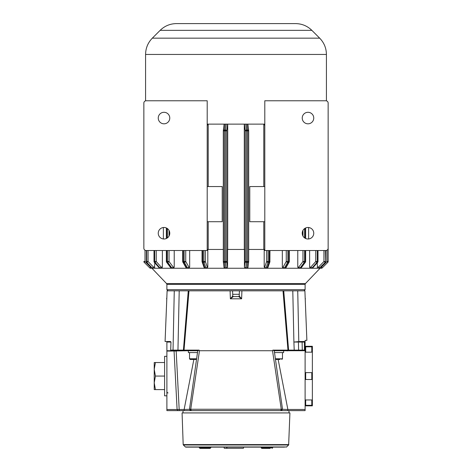 <?xml version="1.0" encoding="UTF-8"?>
<svg xmlns="http://www.w3.org/2000/svg" width="472" height="472" viewBox="0 0 472 472"><rect width="100%" height="100%" fill="white"/><g stroke="black" fill="none" stroke-linecap="round" stroke-linejoin="round"><path stroke-width="0.71" d="M305.113 341.51L305.113 342.064L304.422 342.064L304.422 341.51L305.113 341.51L305.113 340.359L306.883 340.359L305.172 297.832M183.407 350.13L173.035 350.13L174.268 290.829L167.1 290.829A44542.262 44435.803 60.7 0 0 166.882 296.587A44860.715 44753.37 -119.3 0 0 166.799 298.811L165.082 341.51L166.887 341.51L166.887 350.726L170.669 350.726L170.982 342.07L170.516 341.51L166.887 341.51M305.201 298.77L305.201 298.811A44860.697 44753.353 119.3 0 0 305.118 296.587A44542.262 44435.803 -60.7 0 0 304.9 290.829L297.732 290.829L298.788 341.592L302.109 341.51L302.109 342.064L299.242 342.064M166.887 350.726L166.887 351.068L170.681 351.068L170.669 350.726M238.862 296.546L239.233 296.038L238.673 296.587L233.327 296.587L232.755 296.032L233.138 296.546M232.832 296.268L233.339 296.587L232.755 296.032L230.377 298.811A44860.715 2704.654 -91.9 0 0 230.295 296.587A44542.262 2683.355 88.1 0 0 230.088 290.829L283.666 290.829M233.327 296.587L230.377 298.811L241.623 298.811L238.673 296.587L239.168 296.268M238.708 296.587L239.127 296.339M239.416 290.829L239.233 296.032L239.274 294.841L239.233 296.032L238.661 296.587L239.233 296.032L241.623 298.811A44860.715 2704.654 91.9 0 1 241.705 296.587A44542.262 2683.355 -88.1 0 1 241.912 290.829M305.183 298.351L305.431 298.811M170.681 351.068L188.363 350.726L173.548 350.726L173.035 350.13L170.693 350.13L170.728 351.068M173.548 350.726L171.678 350.726L170.699 350.236M190.051 350.726L197.951 350.726M188.334 290.829L188.995 290.829L184.033 350.13L183.407 350.1C183.366 350.761 184.115 350.967 185.649 350.726L198.069 350.726L199.119 350.13L199.485 350.726L190.688 409.507L191.443 410.622L280.557 410.622L281.312 409.507L272.515 350.726L272.881 350.13L274.049 350.726M197.479 352.566L188.363 352.566L188.363 350.726M195.278 359.475L190.21 359.475L189.52 358.785L189.52 352.566M190.21 359.475L196.464 359.475M174.941 351.068L176.174 351.05L179.242 410.622L184.18 410.622L184.139 409.46L189.478 409.312L197.75 350.726M274.25 350.726L282.522 409.312L287.861 409.46L287.82 410.622L305.113 410.622L305.113 409.507M166.887 351.068L166.887 410.622L177.838 410.622L168.115 410.622M184.18 410.622L192.541 410.622L190.617 410.622L189.473 409.312M289.041 410.622L177.838 410.622L177.094 409.501L184.139 409.46L193.856 359.475M189.691 409.259L282.309 409.259M199.485 350.726L272.515 350.726M273.931 350.726L286.351 350.726C287.66 350.985 288.41 350.779 288.587 350.1L287.967 350.13L283.005 290.829M288.014 350.726L301.03 350.726L294.192 350.726L294.209 350.13L302.281 350.13L302.109 342.064L304.422 342.064L304.422 350.13L305.113 350.13L305.113 342.064M274.521 352.566L283.637 352.566L283.637 350.726L287.123 350.726M275.536 359.475L280.049 359.475M280.557 410.622L287.82 410.622M278.144 359.475L287.861 409.46L305.113 409.46L305.113 350.714L301.03 350.726L301.171 350.124M282.522 409.312L281.247 410.622M190.753 410.622L191.443 410.622M298.788 341.592L293.903 342.064L294.209 350.13L288.593 350.13M298.339 341.734L298.434 342.064L294.038 342.023M304.422 341.51L302.109 341.51M232.767 296.032L232.584 290.829L232.767 296.032M199.119 350.13L184.033 350.13L184.452 350.726M287.548 350.726L287.967 350.13L272.881 350.13M167.1 290.829L166.799 298.581M174.268 290.829L188.257 290.829L183.407 350.1M230.088 290.829L188.995 290.829M288.593 350.1L283.743 290.829L297.732 290.829M304.9 290.829L305.201 298.581M305.113 350.13L305.113 350.714M288.982 410.622L288.982 412.923M289.926 412.923L182.074 412.923L183.183 444.6L183.36 444.99L288.64 444.99L289.926 412.923M187.508 447.132L185.407 446.972L183.36 444.99M185.809 447.132L284.492 447.132M260.615 447.132L243.635 447.132A1513.474 258.821 100.2 0 1 243.399 448.282L226.908 448.282A1685.583 429.632 100.3 0 1 227.056 447.132L243.635 447.132M227.056 447.132L211.385 447.132M198.712 447.132L205.049 447.132M223.976 447.132L224.3 448.282L226.908 448.282M226.707 447.132L226.613 448.282M210.807 447.71L210.117 448.4L210.807 447.132L210.807 447.71L199.29 447.71L199.29 447.132L199.98 448.4L210.117 448.4L204.818 448.4M202.063 448.4L199.98 448.4L199.29 447.71M261.193 447.132L261.883 448.4L270.261 448.4M263.642 448.4L261.883 448.4L261.193 447.71L261.287 448.058M166.887 356.313L164.586 356.313L164.586 395.819L166.887 395.819M155.43 389.601L154.22 389.601L154.22 362.531L155.43 362.531L154.22 369.299L155.43 376.066L154.22 382.833L155.43 389.601L164.586 389.601M155.43 376.066L164.586 376.066M155.43 362.531L164.586 362.531M305.113 346.289L312.37 346.289L312.37 405.837L305.113 405.837M305.685 372.614L311.791 372.614L305.685 372.609L305.685 379.517L311.791 379.517L311.791 372.609M311.791 352.177L305.685 352.177L305.685 346.82L311.791 346.82L311.791 352.177M305.685 399.949L311.791 399.949L311.791 405.306L305.685 405.306L305.685 399.949M232.708 294.286L239.292 294.286L232.708 294.286M305.113 289.678L166.887 289.678L166.887 284.38L305.113 284.38L305.113 289.678L303.956 290.829M166.887 284.38L166.569 283.583L305.431 283.583L305.113 284.38M310.718 268.249L321.402 268.249A1.15 1.15 0 0 0 322.217 267.913L327.81 262.326A1.15 1.15 0 0 0 328.146 261.506L328.146 130.874M266.356 268.249L310.187 268.249L309.632 267.099L309.632 250.514M246.921 124.13L247.676 130.874L247.676 261.506L246.962 267.913L245.823 267.913A1.15 0.808 -173.1 0 1 244.579 267.099A1.15 1.145 90 0 0 245.723 268.249L244.419 267.099L244.419 249.452L227.581 249.452L227.581 267.099L226.436 268.249L266.822 268.249A1.15 1.08 90 0 0 267.718 267.736M205.644 268.249L225.292 268.249M166.569 283.583L151.913 268.249L150.597 268.249L206.724 268.249L207.804 267.099L207.804 249.452L223.309 249.452M143.854 248.207L143.854 103.079A2.301 2.301 0 0 1 146.155 100.772L207.202 100.772L207.202 250.514L146.155 250.514A2.301 2.301 0 0 1 143.854 248.207M145.004 250.207L145.004 261.506L144.19 262.326L149.783 267.913A1.15 1.15 0 0 0 150.597 268.249A1.15 1.15 0 0 1 149.783 267.913A1.15 1.15 0 0 0 150.597 268.249A1.15 1.15 0 0 1 149.783 267.913L150.597 267.099L145.004 261.506L143.854 261.506A1.15 1.15 0 0 0 144.19 262.326A1.15 1.15 0 0 1 143.854 261.506A1.15 1.15 0 0 0 144.19 262.326A1.15 1.15 0 0 1 143.854 261.506M317.503 268.249L317.208 262.827M298.558 268.249L297.779 267.099L297.779 250.514M284.988 268.249A1.15 1.15 0 0 0 285.991 267.671A1.15 0.673 -150.4 0 1 285.454 267.913A1.15 0.655 90 0 1 284.988 268.249L284.044 268.249A1.15 0.655 -90 0 0 284.504 267.913L287.678 262.326L288.628 262.326L285.454 267.913L284.504 267.913A1.15 0.673 -150.4 0 1 283.094 267.099A1.15 0.95 90 0 0 284.044 268.249L283.288 268.249L282.333 267.099L282.333 250.514M265.748 268.249A1.15 0.407 -90 0 0 266.037 267.913L268.019 262.326L269.093 262.326L267.111 267.913L266.037 267.913A1.15 0.761 -160.5 0 1 264.668 267.099A1.15 1.08 90 0 0 265.748 268.249L264.196 267.099L264.196 249.452L248.691 249.452M184.127 250.514L184.127 261.506A1.15 0.655 90 0 0 184.322 262.326L187.496 267.913L186.546 267.913A1.15 0.673 150.4 0 1 186.009 267.671A1.15 1.15 0 0 0 187.012 268.249L188.712 268.249L189.667 267.099L189.667 250.514M167.407 250.514L167.407 261.506A1.15 0.861 90 0 0 167.66 262.326L171.843 267.913L171.082 267.913A1.15 0.543 143.2 0 1 170.77 267.789A1.15 1.15 0 0 0 171.69 268.249L173.442 268.249L174.221 267.099L174.221 250.514M154.674 250.514L154.674 261.506A1.15 1.021 90 0 0 154.975 262.326L159.925 267.913L159.388 267.913A1.15 0.378 138.5 0 1 159.247 267.866A1.15 1.15 0 0 0 160.108 268.249L161.813 268.249L162.368 267.099L162.368 250.514M154.22 268.249L152.94 268.249L154.497 268.249L154.792 262.827M264.798 124.13L207.202 124.13M326.417 54.451C326.329 48.126 324.075 42.698 319.674 38.161L152.326 38.161C147.925 42.698 145.671 48.126 145.582 54.451L326.417 54.451L326.417 100.849M152.326 38.161L160.144 30.35L311.856 30.35L319.674 38.161M311.856 30.35C307.319 25.942 301.891 23.694 295.566 23.6L176.434 23.6C170.109 23.694 164.681 25.942 160.144 30.35M264.798 100.772L325.845 100.772A2.301 2.301 0 0 1 328.146 103.079L328.146 248.207A2.301 2.301 0 0 1 325.845 250.514L264.798 250.514L264.798 100.772M163.371 227.51L163.371 238.962M164.008 112.295A5.758 5.758 0 0 1 169 120.932A5.758 5.758 0 0 1 159.023 120.932A5.758 5.758 0 0 1 164.008 112.295M164.008 227.475A5.758 5.758 0 0 1 169 236.118A5.758 5.758 0 0 1 159.023 236.118A5.758 5.758 0 0 1 164.008 227.475M208.205 124.13L208.205 186.564M208.205 221.716L208.205 249.452M224.023 267.37A1.15 1.145 -90 0 0 225.132 268.249L226.436 268.249M227.716 124.13L227.716 249.452M244.443 124.13L245.251 130.874L246.537 130.874L246.496 262.326L247.641 262.326A1.15 0.808 6.9 0 0 248.685 261.647A1.15 0.808 6.9 0 0 248.685 261.506L245.251 261.506A1.15 0.808 6.9 0 0 246.496 262.326L245.723 268.249L246.868 268.249A1.15 1.145 90 0 0 247.977 267.37M263.795 186.564L263.795 124.13M299.543 268.249A1.15 0.861 -90 0 0 300.157 267.913A1.15 0.543 -143.2 0 1 298.782 267.099A1.15 0.761 90 0 0 299.543 268.249L300.31 268.249A1.15 1.15 0 0 0 301.23 267.789A1.15 0.543 -143.2 0 1 300.918 267.913L300.157 267.913L304.34 262.326A1.15 0.861 -90 0 0 304.593 261.506L304.593 250.514M310.187 268.249L311.892 268.249A1.15 1.15 0 0 0 312.753 267.866A1.15 0.378 -138.5 0 1 312.611 267.913L312.075 267.913L317.025 262.326A1.15 1.021 -90 0 0 317.326 261.506L317.326 250.514M326.996 250.207L326.996 261.506L321.402 267.099L321.402 268.249A1.15 1.15 0 0 0 322.217 267.913A1.15 1.15 0 0 1 321.402 268.249L320.087 268.249L305.431 283.583M328.146 261.506A1.15 1.15 0 0 1 327.81 262.326A1.15 1.15 0 0 0 328.146 261.506L326.996 261.506L327.81 262.326A1.15 1.15 0 0 0 328.146 261.506M307.992 112.295A5.758 5.758 0 0 1 312.977 120.932A5.758 5.758 0 0 1 303 120.932A5.758 5.758 0 0 1 307.992 112.295M307.992 227.475A5.758 5.758 0 0 1 312.977 236.118A5.758 5.758 0 0 1 303 236.118A5.758 5.758 0 0 1 307.992 227.475M308.629 238.962L308.629 227.51M263.795 249.452L263.795 221.716M207.202 221.716L222.223 221.716L222.223 186.564L207.202 186.564M264.798 186.564L249.776 186.564L249.776 221.716L264.798 221.716M244.284 249.452L244.284 124.13M166.887 342.07L170.982 342.07M196.57 358.785L189.52 358.785M174.068 351.068L177.094 409.501L166.887 409.501M282.48 352.566L282.48 358.785L275.43 358.785M299.46 342.064L299.13 341.51M298.434 342.064L298.605 350.124L298.145 350.726M304.422 350.726L304.422 350.13L302.281 350.13L302.281 350.714M179.207 290.829L177.944 350.726M292.793 290.829L293.903 342.064M288.817 444.6L183.183 444.6M288.64 444.99L286.592 446.972L185.407 446.972M272.71 447.71L272.019 448.4L272.71 447.132L272.71 447.71L261.193 447.71M151.335 267.099L150.597 267.099L150.597 268.249M146.668 250.514L146.668 261.506L146.391 250.514M146.391 261.506L146.391 261.506A1.15 1.121 -90 0 0 146.721 262.326L152.102 267.866M154.792 267.099L153.488 267.099L152.427 267.913A1.15 1.121 90 0 0 153.217 268.249L153.488 267.099L148.06 261.506L146.668 261.506A1.15 1.121 90 0 0 146.993 262.326L148.06 261.506L148.06 250.514M152.149 267.913L152.114 267.901A1.15 1.15 0 0 0 152.94 268.249A1.15 1.121 -90 0 1 152.149 267.913M146.674 262.273L146.686 262.308A1.15 1.15 0 0 1 146.361 261.506L146.361 250.514M160.108 268.249A1.15 1.021 -90 0 1 159.388 267.913L154.438 262.326L154.975 262.326A1.15 0.378 -41.5 0 0 156.232 261.506L154.137 261.506L154.137 250.514M154.137 261.506L154.008 261.506A1.15 1.15 0 0 0 154.297 262.273A1.15 0.378 -41.5 0 0 154.438 262.326A1.15 1.021 -90 0 1 154.137 261.506M162.368 267.099L161.182 267.099A1.15 0.378 138.5 0 1 159.925 267.913A1.15 1.021 90 0 0 160.645 268.249A1.15 0.537 -90 0 0 161.182 267.099L156.232 261.506L156.232 250.514M154.297 262.273L159.247 267.866A1.15 0.378 138.5 0 1 159.217 267.718M171.69 268.249A1.15 0.861 -90 0 1 171.082 267.913L166.899 262.326L167.66 262.326A1.15 0.543 -36.8 0 0 169.035 261.506L166.645 261.506L166.645 250.514M167.407 228.584L167.407 237.882M166.645 238.354L166.645 228.112M166.645 261.506L166.356 261.506A1.15 1.15 0 0 0 166.587 262.196A1.15 0.543 -36.8 0 0 166.899 262.326A1.15 0.861 -90 0 1 166.645 261.506M174.221 267.099L173.218 267.099A1.15 0.543 143.2 0 1 171.843 267.913A1.15 0.861 90 0 0 172.457 268.249A1.15 0.761 -90 0 0 173.218 267.099L169.035 261.506L169.035 250.514M169.035 236.047L169.035 230.419M187.012 268.249A1.15 0.655 -90 0 1 186.546 267.913L183.372 262.326L184.322 262.326A1.15 0.673 -29.6 0 0 185.732 261.506L183.183 261.506L183.183 250.514M183.183 261.506L182.682 261.506A1.15 1.15 0 0 0 182.835 262.078A1.15 0.673 -29.6 0 0 183.372 262.326A1.15 0.655 -90 0 1 183.183 261.506M189.667 267.099L188.906 267.099A1.15 0.673 150.4 0 1 187.496 267.913A1.15 0.655 90 0 0 187.956 268.249A1.15 0.95 -90 0 0 188.906 267.099L185.732 261.506L185.732 250.514M204.282 267.736A1.15 1.08 -90 0 0 205.178 268.249A1.15 0.407 -90 0 1 204.889 267.913L202.907 262.326L203.981 262.326L205.963 267.913A1.15 0.407 90 0 0 206.252 268.249A1.15 1.08 -90 0 0 207.332 267.099A1.15 0.761 160.5 0 1 205.963 267.913L204.889 267.913A1.15 0.761 160.5 0 1 204.093 267.482A1.15 1.15 0 0 0 205.178 268.249M203.863 250.514L203.863 261.506A1.15 0.407 90 0 0 203.981 262.326A1.15 0.761 -19.5 0 0 205.35 261.506L202.783 261.506L202.783 250.514M202.907 262.326A1.15 0.407 -90 0 1 202.783 261.506L202.04 261.506A1.15 1.15 0 0 0 202.11 261.895A1.15 0.761 -19.5 0 0 202.907 262.326M207.804 267.099L207.332 267.099L205.35 261.506L205.35 250.514M202.116 261.506A1.15 0.761 -19.5 0 0 202.11 261.895L204.093 267.482M207.202 125.64L207.739 124.13M226.218 124.13L225.504 130.06L224.359 130.06L225.079 124.13M224.359 130.06A1.15 0.808 -173.1 0 0 223.315 130.738A1.15 0.808 -173.1 0 0 223.315 130.874L224.324 130.874L224.359 130.06M227.581 267.099L227.421 267.099A1.15 0.808 173.1 0 1 226.177 267.913L225.038 267.913L224.359 262.326L225.504 262.326L226.277 268.249A1.15 1.145 -90 0 0 227.421 267.099L226.749 261.506L225.463 261.506L225.504 262.326A1.15 0.808 -6.9 0 0 226.749 261.506L226.749 130.874A1.15 0.808 -173.1 0 0 225.504 130.06L225.463 261.506L224.324 261.506L224.324 130.874L226.749 130.874L227.557 124.13M224.324 261.506L223.315 261.506A1.15 0.808 -6.9 0 0 223.315 261.647A1.15 0.808 -6.9 0 0 224.359 262.326L224.324 261.506M224.112 124.13L223.315 130.738A1.15 1.15 0 0 0 223.309 130.874L223.315 261.506A1.15 1.15 0 0 0 223.315 261.647L223.988 267.24A1.15 0.808 173.1 0 1 223.988 267.099M225.038 267.913A1.15 0.808 173.1 0 1 223.988 267.24A1.15 1.15 0 0 0 225.132 268.249L225.038 267.913M244.419 267.099L245.251 261.506L245.251 130.874A1.15 0.808 173.1 0 1 246.496 130.06L246.537 130.874L248.691 130.874A1.15 0.808 173.1 0 0 248.685 130.738A1.15 0.808 173.1 0 0 247.641 130.06L246.496 130.06L245.782 124.13M248.012 267.099A1.15 0.808 -173.1 0 1 248.012 267.24L248.685 261.647A1.15 1.15 0 0 0 248.691 261.506L248.685 130.874A1.15 1.15 0 0 0 248.685 130.738L247.888 124.13M248.012 267.24A1.15 0.808 -173.1 0 1 246.962 267.913L246.868 268.249A1.15 1.15 0 0 0 248.012 267.24M264.261 124.13L264.798 125.64M266.65 250.514L266.65 261.506L264.668 267.099L264.196 267.099M267.111 267.913A1.15 0.407 90 0 1 266.822 268.249A1.15 1.15 0 0 0 267.907 267.482A1.15 0.761 -160.5 0 1 267.111 267.913M269.217 250.514L269.217 261.506A1.15 0.407 90 0 1 269.093 262.326A1.15 0.761 19.5 0 0 269.89 261.895A1.15 1.15 0 0 0 269.96 261.506L268.137 261.506L268.137 250.514M268.019 262.326A1.15 0.407 -90 0 0 268.137 261.506L266.65 261.506A1.15 0.761 19.5 0 0 268.019 262.326M269.884 261.506L269.96 250.514M288.817 250.514L288.817 261.506A1.15 0.655 90 0 1 288.628 262.326A1.15 0.673 29.6 0 0 289.165 262.078A1.15 1.15 0 0 0 289.318 261.506L286.268 261.506L283.094 267.099L282.333 267.099M286.268 250.514L286.268 261.506A1.15 0.673 29.6 0 0 287.678 262.326A1.15 0.655 -90 0 0 287.873 261.506L287.873 250.514M305.354 250.514L305.354 261.506L302.965 261.506A1.15 0.543 36.8 0 0 304.34 262.326L305.101 262.326L300.918 267.913A1.15 0.861 90 0 1 300.31 268.249M305.354 228.112L305.354 238.354M304.593 237.882L304.593 228.584M302.965 230.419L302.965 236.047M302.965 250.514L302.965 261.506L298.782 267.099L297.779 267.099M305.644 261.506L305.354 261.506A1.15 0.861 90 0 1 305.101 262.326A1.15 0.543 36.8 0 0 305.413 262.196A1.15 1.15 0 0 0 305.644 261.506L305.644 250.514M317.863 250.514L317.863 261.506L315.768 261.506A1.15 0.378 41.5 0 0 317.025 262.326L317.562 262.326L312.611 267.913A1.15 1.021 90 0 1 311.892 268.249M315.768 250.514L315.768 261.506L310.818 267.099A1.15 0.537 90 0 0 311.355 268.249A1.15 1.021 -90 0 0 312.075 267.913A1.15 0.378 -138.5 0 1 310.818 267.099L309.632 267.099M317.992 261.506L317.863 261.506A1.15 1.021 90 0 1 317.562 262.326A1.15 0.378 41.5 0 0 317.703 262.273A1.15 1.15 0 0 0 317.992 261.506L317.992 250.514M312.783 267.718A1.15 0.378 -138.5 0 1 312.753 267.866L317.703 262.273M325.609 250.514L325.609 261.506L325.332 250.514M325.332 261.506L323.939 261.506L325.007 262.326A1.15 1.121 -90 0 0 325.332 261.506M323.939 250.514L323.939 261.506L318.512 267.099L318.783 268.249A1.15 1.121 -90 0 0 319.573 267.913L325.279 262.326L319.851 267.913L318.512 267.099L317.208 267.099M325.609 261.506L325.609 261.506A1.15 1.121 90 0 1 325.279 262.326L325.326 262.273M319.898 267.866L319.851 267.913A1.15 1.121 90 0 1 319.06 268.249A1.15 1.15 0 0 0 319.886 267.901L325.314 262.308A1.15 1.15 0 0 0 325.639 261.506L325.639 250.514M321.402 268.249A1.15 1.15 0 0 0 322.217 267.913L321.402 267.099L320.665 267.099M166.569 298.811L166.828 297.832M232.873 296.339L233.251 296.581M193.095 410.622L192.541 410.622M282.48 358.785L281.79 359.475M278.905 410.622L279.459 410.622M183.018 410.622L183.018 412.923M286.592 446.972L286.191 447.132M168.044 392.911C167.761 393.2 167.377 392.816 166.887 391.76M311.791 379.517L305.685 379.517M168.044 290.829L166.887 289.678M145.582 100.849L145.582 54.451M154.008 250.514L154.008 261.506M166.356 227.976L166.356 238.496M166.356 250.514L166.356 261.506M166.587 262.196L170.77 267.789M182.682 250.514L182.682 261.506M182.835 262.078L186.009 267.671M202.04 250.514L202.04 261.506M223.309 130.874L223.309 261.506M248.691 261.506L248.691 130.874M267.907 267.482L269.89 261.895M285.991 267.671L289.165 262.078M289.318 261.506L289.318 250.514M305.644 238.496L305.644 227.976M301.23 267.789L305.413 262.196"/></g></svg>

